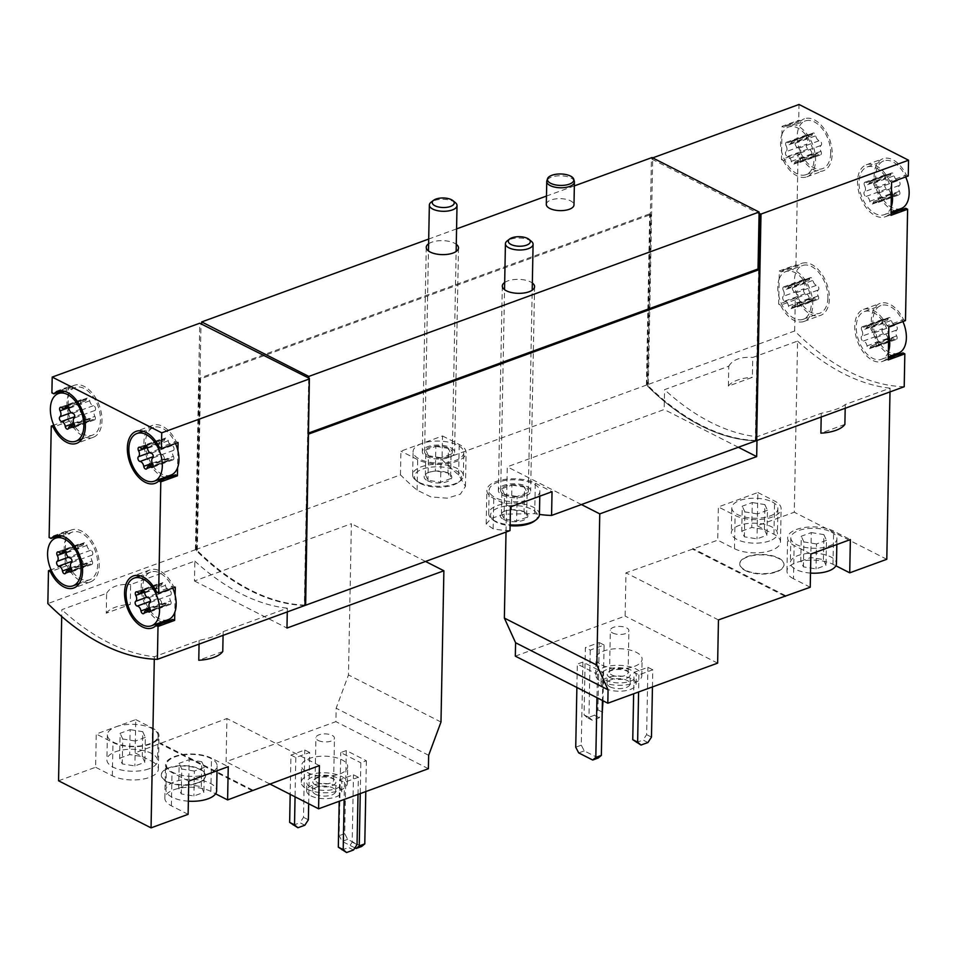 <?xml version="1.0" encoding="UTF-8"?>
<svg xmlns="http://www.w3.org/2000/svg" width="957" height="957" viewBox="0 0 957 957"><rect width="100%" height="100%" fill="white"/><g stroke="black" fill="none" stroke-linecap="round" stroke-linejoin="round"><path stroke-width="0.72" stroke-dasharray="4.79 3.59" d="M58.556 780.792L95.616 767.263L96.25 734.019L135.75 719.604L135.104 752.848L226.917 718.516L226.091 761.724L335.895 721.638L336.146 708.228L348.48 674.96L351.386 523.706L194.474 580.983L194.857 561.113L130.642 584.548L130.26 604.429L106.263 613.186L106.646 593.304L61.834 609.669L61.703 616.511M287.279 611.918L287.351 608.185L223.148 631.62C219.237 634.922 211.234 637.841 199.14 640.377L154.34 656.741A248.999 149.507 69.9 0 1 61.834 609.669M223.077 635.364L223.148 631.62M222.766 651.502L198.769 660.258M199.068 644.121L199.14 640.377M154.292 659.206L154.34 656.741M307.317 772.49A23.052 9.989 1.1 0 0 332.677 775.66A23.052 9.989 1.1 0 0 347.69 766.617A23.052 9.989 1.1 0 0 324.83 756.186A23.052 9.989 1.1 0 0 301.587 765.732A23.052 9.989 1.1 0 0 307.317 772.49M308.68 803.76L309.661 752.489L295.809 757.549L290.94 755.073L290.186 794.346M309.661 752.489L304.793 750.013L290.94 755.073M428.389 768.722L335.895 721.638M269.479 783.807L226.091 761.724M358.014 794.406L358.349 777.263L344.484 782.324L339.615 779.847L339.209 801.272M358.349 777.263L353.48 774.787L339.615 779.847M361.662 846.478L347.666 839.361L344.699 833.655L346.302 750.551L366.375 760.767L360.837 762.801L360.251 793.592M346.302 750.551L340.752 752.573L360.837 762.801M166.805 781.702A22.131 9.594 1.1 0 0 191.149 784.74A22.131 9.594 1.1 0 0 205.564 776.055A22.131 9.594 1.1 0 0 183.612 766.043A22.131 9.594 1.1 0 0 161.302 775.206A22.131 9.594 1.1 0 0 166.805 781.702M135.104 752.848L151.84 761.365L152.474 728.121A26.282 11.388 -178.9 0 1 159.018 735.837A26.282 11.388 -178.9 0 1 141.899 746.149A26.282 11.388 -178.9 0 1 112.986 742.536L96.25 734.019M252.54 790.817L160.046 743.745M188.11 814.335L171.375 805.818A26.282 11.388 1.1 0 1 164.843 798.114A26.282 11.388 1.1 0 1 181.962 787.802A26.282 11.388 1.1 0 1 210.863 791.403L215.588 793.808M151.84 761.365A26.282 11.388 1.1 0 1 158.372 769.081A26.282 11.388 1.1 0 1 141.265 779.393A26.282 11.388 1.1 0 1 112.352 775.78L95.616 767.263M106.263 613.186A29.978 12.979 -178.9 0 1 130.26 604.429M304.948 605.47A248.999 149.507 69.9 0 1 195.407 549.725L47.85 603.592M194.857 561.113A248.999 149.507 -110.1 0 0 287.351 608.185M106.646 593.304C110.617 586.677 118.62 583.758 130.642 584.548M601.75 665.019A23.052 9.989 1.1 0 0 627.11 668.177A23.052 9.989 1.1 0 0 642.123 659.134A23.052 9.989 1.1 0 0 619.263 648.702A23.052 9.989 1.1 0 0 596.02 658.249A23.052 9.989 1.1 0 0 601.75 665.019M603.018 700.775L604.094 645.018L590.242 650.078L585.373 647.59L584.081 714.915L587.466 717.798L594.393 715.274L597.934 709.855L599.226 642.542L585.373 647.59M604.094 645.018L599.226 642.542M515.321 656.143L625.124 616.069L625.962 572.848L717.738 540.167L718.372 506.935L757.86 492.52L757.226 525.752L794.286 512.222L797.576 341.099L752.764 357.451L752.381 377.333L728.385 386.09L728.767 366.22L664.565 389.655L664.182 409.524L507.258 466.813L506.014 532.08M717.63 663.141L625.124 616.069M652.447 686.923L652.782 669.792L638.917 674.852L634.048 672.376L633.642 693.789M652.782 669.792L647.913 667.316L634.048 672.376M598.233 758.004L584.237 750.874L581.282 745.168L582.873 662.065L602.958 672.293L597.419 674.314L596.965 697.689M582.873 662.065L577.334 664.086L597.419 674.314M889.998 391.915L890.07 388.171L845.258 404.524C841.359 407.826 833.356 410.756 821.262 413.292L757.059 436.727A248.999 149.507 69.9 0 1 664.565 389.655M845.187 408.268L845.258 404.524M844.887 424.406L820.879 433.162M821.19 417.025L821.262 413.292M756.987 440.459L757.059 436.727M745.276 570.539A22.131 9.594 1.1 0 0 769.619 573.578A22.131 9.594 1.1 0 0 784.034 564.893A22.131 9.594 1.1 0 0 762.095 554.881A22.131 9.594 1.1 0 0 739.773 564.044A22.131 9.594 1.1 0 0 745.276 570.539M810.232 587.239L793.497 578.734L794.143 545.49A26.282 11.388 -178.9 0 1 787.599 537.774A26.282 11.388 -178.9 0 1 804.717 527.463A26.282 11.388 -178.9 0 1 833.631 531.075L850.366 539.592M784.345 595.864L692.796 549.27M757.226 525.752L773.962 534.269A26.282 11.388 1.1 0 1 780.493 541.985A26.282 11.388 1.1 0 1 763.375 552.297A26.282 11.388 1.1 0 1 734.474 548.684L717.738 540.167M886.792 559.295L794.286 512.222M793.497 578.734A26.282 11.388 1.1 0 1 786.965 571.018A26.282 11.388 1.1 0 1 804.083 560.706A26.282 11.388 1.1 0 1 832.985 564.319L835.88 565.778M728.385 386.09A29.978 12.979 -178.9 0 1 752.381 377.333M755.958 440.567A248.999 149.507 69.9 0 1 647.111 384.846L651.454 158.336L652.674 158.958L651.98 159.209L652.016 157.546M904.209 386.724A248.999 149.507 69.9 0 1 794.669 330.978L647.111 384.846M797.576 341.099A248.999 149.507 -110.1 0 0 890.07 388.171M728.767 366.22C732.739 359.581 740.742 356.662 752.764 357.451M901.111 208.554A25.36 15.228 69.9 0 1 878.107 189.953A25.36 15.228 69.9 0 1 883.718 160.908A25.36 15.228 69.9 0 1 905.681 176.937M885.404 178.169A2.584 1.555 69.9 0 1 885.715 174.641A2.584 1.555 69.9 0 1 887.139 175.083A4.522 2.715 69.9 0 0 889.615 175.873A4.522 2.715 69.9 0 0 890.943 174.042A2.584 1.555 69.9 0 1 891.709 172.99A2.584 1.555 69.9 0 1 894.257 175.729A4.522 2.715 69.9 0 0 897.965 180.598A2.584 1.555 69.9 0 1 899.903 182.667A2.584 1.555 69.9 0 1 899.544 185.359A4.522 2.715 69.9 0 0 899.424 191.292A2.584 1.555 69.9 0 1 899.113 194.809A2.584 1.555 69.9 0 1 897.702 194.367A4.522 2.715 69.9 0 0 895.214 193.589A4.522 2.715 69.9 0 0 893.886 195.419A2.584 1.555 69.9 0 1 893.12 196.46A2.584 1.555 69.9 0 1 890.572 193.733A4.522 2.715 69.9 0 0 886.864 188.852A2.584 1.555 69.9 0 1 884.926 186.794A2.584 1.555 69.9 0 1 885.285 184.091A4.522 2.715 69.9 0 0 885.404 178.169L864.614 185.754A4.522 2.715 69.9 0 1 864.506 191.675L885.285 184.091M830.652 153.287A25.36 15.228 69.9 0 1 822.613 168.599A25.36 15.228 69.9 0 1 799.609 149.998A25.36 15.228 69.9 0 1 805.22 120.953A25.36 15.228 69.9 0 1 822.314 128.788A25.36 15.228 69.9 0 1 830.652 153.287M806.895 138.215A2.584 1.555 69.9 0 1 807.218 134.698A2.584 1.555 69.9 0 1 808.629 135.14A4.522 2.715 69.9 0 0 811.117 135.918A4.522 2.715 69.9 0 0 812.445 134.088A2.584 1.555 69.9 0 1 813.211 133.047A2.584 1.555 69.9 0 1 815.759 135.774A4.522 2.715 69.9 0 0 819.455 140.643A2.584 1.555 69.9 0 1 821.405 142.713A2.584 1.555 69.9 0 1 821.046 145.416A4.522 2.715 69.9 0 0 820.927 151.338A2.584 1.555 69.9 0 1 820.616 154.855A2.584 1.555 69.9 0 1 819.192 154.412A4.522 2.715 69.9 0 0 816.716 153.634A4.522 2.715 69.9 0 0 815.388 155.465A2.584 1.555 69.9 0 1 814.622 156.505A2.584 1.555 69.9 0 1 812.062 153.778A4.522 2.715 69.9 0 0 808.366 148.909A2.584 1.555 69.9 0 1 806.428 146.84A2.584 1.555 69.9 0 1 806.787 144.136A4.522 2.715 69.9 0 0 806.895 138.215L786.116 145.799A4.522 2.715 69.9 0 1 786.008 151.72L806.787 144.136M898.336 353.157A25.36 15.228 69.9 0 1 875.332 334.555A25.36 15.228 69.9 0 1 880.942 305.51A25.36 15.228 69.9 0 1 902.906 321.54M882.629 322.772A2.584 1.555 69.9 0 1 882.94 319.243A2.584 1.555 69.9 0 1 884.352 319.698A4.522 2.715 69.9 0 0 886.84 320.475A4.522 2.715 69.9 0 0 888.168 318.645A2.584 1.555 69.9 0 1 888.933 317.592A2.584 1.555 69.9 0 1 891.481 320.332A4.522 2.715 69.9 0 0 895.19 325.201A2.584 1.555 69.9 0 1 897.128 327.27A2.584 1.555 69.9 0 1 896.769 329.974A4.522 2.715 69.9 0 0 896.649 335.895A2.584 1.555 69.9 0 1 896.338 339.412A2.584 1.555 69.9 0 1 894.927 338.969A4.522 2.715 69.9 0 0 892.438 338.192A4.522 2.715 69.9 0 0 891.111 340.022A2.584 1.555 69.9 0 1 890.345 341.063A2.584 1.555 69.9 0 1 887.797 338.335A4.522 2.715 69.9 0 0 884.089 333.455A2.584 1.555 69.9 0 1 882.151 331.397A2.584 1.555 69.9 0 1 882.51 328.694A4.522 2.715 69.9 0 0 882.629 322.772L861.838 330.356A4.522 2.715 69.9 0 1 861.731 336.278L882.51 328.694M827.877 297.902A25.36 15.228 69.9 0 1 819.838 313.202A25.36 15.228 69.9 0 1 796.834 294.6A25.36 15.228 69.9 0 1 802.444 265.556A25.36 15.228 69.9 0 1 819.539 273.391A25.36 15.228 69.9 0 1 827.877 297.902M804.119 282.817A2.584 1.555 69.9 0 1 804.442 279.3A2.584 1.555 69.9 0 1 805.854 279.743A4.522 2.715 69.9 0 0 808.33 280.521A4.522 2.715 69.9 0 0 809.67 278.69A2.584 1.555 69.9 0 1 810.435 277.65A2.584 1.555 69.9 0 1 812.983 280.377A4.522 2.715 69.9 0 0 816.68 285.258A2.584 1.555 69.9 0 1 818.63 287.315A2.584 1.555 69.9 0 1 818.271 290.019A4.522 2.715 69.9 0 0 818.151 295.94A2.584 1.555 69.9 0 1 817.84 299.469A2.584 1.555 69.9 0 1 816.417 299.015A4.522 2.715 69.9 0 0 813.94 298.237A4.522 2.715 69.9 0 0 812.613 300.067A2.584 1.555 69.9 0 1 811.847 301.12A2.584 1.555 69.9 0 1 809.287 298.381A4.522 2.715 69.9 0 0 805.591 293.512A2.584 1.555 69.9 0 1 803.653 291.442A2.584 1.555 69.9 0 1 804.012 288.739A4.522 2.715 69.9 0 0 804.119 282.817L783.34 290.402A4.522 2.715 69.9 0 1 783.221 296.335L804.012 288.739M794.669 330.978L795.303 298.106L778.675 304.17L779.309 270.927L795.937 264.862L798.078 153.503L799.992 154.472A27.669 16.616 69.9 0 0 823.403 170.765A27.669 16.616 69.9 0 0 829.516 139.076A27.669 16.616 69.9 0 0 804.43 118.788A27.669 16.616 69.9 0 0 800.626 121.228L798.712 120.259L799.023 104.469M652.686 157.881L651.454 158.336M798.078 153.503L781.45 159.568L781.929 134.399L782.084 126.324L798.712 120.259M779.309 270.927L781.223 271.908L797.851 265.831A27.669 16.616 69.9 0 1 801.655 263.39A27.669 16.616 69.9 0 1 826.74 283.679A27.669 16.616 69.9 0 1 820.628 315.367A27.669 16.616 69.9 0 1 797.217 299.074L795.303 298.106M797.851 265.831L795.937 264.862M908.253 176.004L906.339 175.035A27.669 16.616 69.9 0 0 882.928 158.742A27.669 16.616 69.9 0 0 875.2 185A27.669 16.616 69.9 0 0 894.879 210.827M905.705 208.279A27.669 16.616 69.9 0 1 901.901 210.719A27.669 16.616 69.9 0 1 897.427 211.294M905.478 320.607L903.564 319.638A27.669 16.616 69.9 0 0 880.153 303.345A27.669 16.616 69.9 0 0 872.425 329.603A27.669 16.616 69.9 0 0 892.103 355.43M902.929 352.882A27.669 16.616 69.9 0 1 899.125 355.322A27.669 16.616 69.9 0 1 894.639 355.896M65.112 564.654L67.014 565.623A27.669 16.616 69.9 0 0 90.436 581.916A27.669 16.616 69.9 0 0 96.549 550.227A27.669 16.616 69.9 0 0 71.452 529.939A27.669 16.616 69.9 0 0 67.66 532.379L65.746 531.41L65.59 539.473A25.36 15.228 69.9 0 0 65.267 556.579L65.59 539.473A25.36 15.228 69.9 0 1 72.254 532.104A25.36 15.228 69.9 0 1 95.245 550.706A25.36 15.228 69.9 0 1 89.647 579.751A25.36 15.228 69.9 0 1 65.267 556.579L65.112 564.654L51.044 569.786M65.746 531.41L49.118 537.475M67.887 420.039L69.789 421.02A27.669 16.616 69.9 0 0 93.212 437.313A27.669 16.616 69.9 0 0 99.325 405.624A27.669 16.616 69.9 0 0 74.239 385.336A27.669 16.616 69.9 0 0 70.435 387.776L68.521 386.807L68.366 394.87A25.36 15.228 69.9 0 0 68.043 411.977L68.366 394.87A25.36 15.228 69.9 0 1 75.029 387.501A25.36 15.228 69.9 0 1 98.021 406.103A25.36 15.228 69.9 0 1 92.422 435.148A25.36 15.228 69.9 0 1 68.043 411.977L67.887 420.039L53.819 425.171M68.521 386.807L51.893 392.872M195.407 549.725L199.762 323.215M177.906 450.615L177.571 467.722M175.131 595.218L174.796 612.324M308.776 378.087L307.711 433.354L308.321 433.665M304.948 605.195A248.999 149.507 69.9 0 1 196.101 549.474L199.391 378.23L200.611 378.852L650.916 214.476L649.707 213.854L199.391 378.23M755.946 440.842A248.999 149.507 69.9 0 1 646.418 385.097L442.038 459.695A248.999 149.507 -110.1 0 0 458.654 474.959L465.461 486.359L460.377 494.159L447.29 498.19L430.901 496.898L417.085 490.128A248.999 149.507 69.9 0 1 400.481 474.875L196.101 549.474M510.009 530.621A248.999 149.507 69.9 0 1 493.154 528.838L486.204 524.017L491.252 518.395L504.351 514.124L534.712 513.67A248.999 149.507 -110.1 0 0 539.425 514.423M646.418 385.097L649.707 213.854M400.481 474.875L400.935 451.142L442.505 435.961L442.038 459.695M308.692 378.649L304.338 605.374A248.999 149.507 69.9 0 1 196.616 550.849L197.309 550.586L200.611 378.852M196.616 550.849L200.982 323.837M574.344 185.897L546.483 196.065M456.573 228.89L428.7 239.059M756.03 440.483A248.999 149.507 69.9 0 1 648.32 385.958L652.674 158.958M648.32 385.958L647.626 386.209L650.916 214.476M546.315 204.367A13.829 5.993 -178.9 0 1 555.323 198.948A13.829 5.993 -178.9 0 1 570.539 200.85A13.829 5.993 -178.9 0 1 573.985 204.906M428.616 243.76A16.137 6.986 -178.9 0 1 454.503 243.21A16.137 6.986 -178.9 0 1 456.274 244.298M504.686 282.471A16.137 6.986 -178.9 0 1 530.561 281.92A16.137 6.986 -178.9 0 1 532.343 283.009M308.333 433.126L307.711 433.354M651.98 159.209L759.08 213.71M510.464 506.887L493.728 498.37A27.669 11.986 -178.9 0 1 486.85 490.247A27.669 11.986 -178.9 0 1 504.865 479.397A27.669 11.986 -178.9 0 1 535.298 483.189L552.033 491.707M531.255 499.303A25.36 10.982 1.1 0 0 539.88 491.264A25.36 10.982 1.1 0 0 514.722 479.792A25.36 10.982 1.1 0 0 489.159 490.295A25.36 10.982 1.1 0 0 495.463 497.736A25.36 10.982 1.1 0 0 531.255 499.303M442.505 435.961L459.228 444.479A27.669 11.986 -178.9 0 1 466.107 452.601A27.669 11.986 -178.9 0 1 448.091 463.451A27.669 11.986 -178.9 0 1 417.671 459.659L400.935 451.142M421.714 443.558A25.36 10.982 1.1 0 0 413.089 451.584A25.36 10.982 1.1 0 0 419.393 459.025A25.36 10.982 1.1 0 0 447.29 462.506A25.36 10.982 1.1 0 0 463.81 452.553A25.36 10.982 1.1 0 0 449 442.242A25.36 10.982 1.1 0 0 421.714 443.558M526.637 486.359A16.137 6.986 -178.9 0 1 530.657 491.085A16.137 6.986 -178.9 0 1 525.166 496.205A16.137 6.986 -178.9 0 1 507.796 497.03A16.137 6.986 -178.9 0 1 498.382 490.474A16.137 6.986 -178.9 0 1 508.885 484.134A16.137 6.986 -178.9 0 1 526.637 486.359M450.58 447.649A16.137 6.986 -178.9 0 1 454.587 452.374A16.137 6.986 -178.9 0 1 449.096 457.494A16.137 6.986 -178.9 0 1 431.739 458.319A16.137 6.986 -178.9 0 1 422.312 451.764A16.137 6.986 -178.9 0 1 432.827 445.424A16.137 6.986 -178.9 0 1 450.58 447.649M758.626 269.288L755.336 440.746A248.999 149.507 69.9 0 1 647.626 386.209M755.958 440.519L755.336 440.746M305.032 605.123A248.999 149.507 69.9 0 1 197.309 550.586M304.338 605.374L304.96 605.147M781.45 159.568L783.364 160.537L799.992 154.472M783.364 160.537A27.669 16.616 69.9 0 0 806.775 176.842A27.669 16.616 69.9 0 0 812.888 145.153A27.669 16.616 69.9 0 0 787.802 124.853A27.669 16.616 69.9 0 0 783.998 127.305L800.626 121.228M783.998 127.305L782.084 126.324M781.929 134.399A25.36 15.228 69.9 0 1 788.592 127.018A25.36 15.228 69.9 0 1 805.686 134.853A25.36 15.228 69.9 0 1 814.024 159.364A25.36 15.228 69.9 0 1 805.985 174.664A25.36 15.228 69.9 0 1 781.606 151.505A25.36 15.228 69.9 0 1 781.929 134.399M891.625 182.069L889.711 181.1L906.339 175.035M889.711 181.1A27.669 16.616 69.9 0 0 866.3 164.807A27.669 16.616 69.9 0 0 860.187 196.496A27.669 16.616 69.9 0 0 885.273 216.784A27.669 16.616 69.9 0 0 889.077 214.344L891.015 213.638M889.077 214.344L890.991 215.313M891.146 207.25A25.36 15.228 69.9 0 1 884.483 214.619A25.36 15.228 69.9 0 1 861.479 196.018A25.36 15.228 69.9 0 1 867.09 166.973A25.36 15.228 69.9 0 1 891.469 190.132M888.85 326.672L886.936 325.703L903.564 319.638M886.936 325.703A27.669 16.616 69.9 0 0 863.525 309.41A27.669 16.616 69.9 0 0 857.412 341.099A27.669 16.616 69.9 0 0 882.498 361.387A27.669 16.616 69.9 0 0 886.302 358.947L888.24 358.241M886.302 358.947L888.216 359.916M888.371 351.853A25.36 15.228 69.9 0 1 881.708 359.222A25.36 15.228 69.9 0 1 858.704 340.62A25.36 15.228 69.9 0 1 864.315 311.575A25.36 15.228 69.9 0 1 888.694 334.747M779.154 279.001A25.36 15.228 69.9 0 1 785.817 271.621A25.36 15.228 69.9 0 1 802.911 279.456A25.36 15.228 69.9 0 1 811.249 303.967A25.36 15.228 69.9 0 1 803.21 319.279A25.36 15.228 69.9 0 1 778.831 296.108A25.36 15.228 69.9 0 1 779.154 279.001M781.223 271.908A27.669 16.616 69.9 0 1 785.027 269.455A27.669 16.616 69.9 0 1 810.112 289.756A27.669 16.616 69.9 0 1 804 321.444A27.669 16.616 69.9 0 1 780.589 305.151L797.217 299.074M778.675 304.17L780.589 305.151M69.789 421.02L54.489 426.607M70.435 387.776L62.085 390.815M178.062 442.541L176.148 441.572L159.52 447.649M175.514 474.816A27.669 16.616 69.9 0 1 171.71 477.256A27.669 16.616 69.9 0 1 167.224 477.842M164.688 477.376A27.669 16.616 69.9 0 1 145.009 451.537A27.669 16.616 69.9 0 1 152.737 425.279A27.669 16.616 69.9 0 1 176.148 441.572M170.92 475.091A25.36 15.228 69.9 0 1 147.916 456.489A25.36 15.228 69.9 0 1 153.527 427.444A25.36 15.228 69.9 0 1 175.49 443.486M175.287 587.155L173.373 586.174L156.745 592.251M172.739 619.418A27.669 16.616 69.9 0 1 168.934 621.859A27.669 16.616 69.9 0 1 164.448 622.445M161.9 621.978A27.669 16.616 69.9 0 1 142.234 596.151A27.669 16.616 69.9 0 1 149.962 569.882A27.669 16.616 69.9 0 1 173.373 586.174M168.145 619.693A25.36 15.228 69.9 0 1 145.141 601.092A25.36 15.228 69.9 0 1 150.751 572.047A25.36 15.228 69.9 0 1 172.715 588.088M67.66 532.379L59.31 535.43M67.014 565.623L51.714 571.209M783.34 290.402A2.584 1.555 69.9 0 1 783.651 286.885A2.584 1.555 69.9 0 1 785.075 287.327A4.522 2.715 69.9 0 0 787.551 288.105A4.522 2.715 69.9 0 0 788.891 286.275A2.584 1.555 69.9 0 1 789.645 285.234A2.584 1.555 69.9 0 1 792.205 287.961A4.522 2.715 69.9 0 0 795.901 292.842A2.584 1.555 69.9 0 1 797.839 294.9A2.584 1.555 69.9 0 1 797.48 297.603A4.522 2.715 69.9 0 0 797.372 303.525A2.584 1.555 69.9 0 1 797.049 307.053A2.584 1.555 69.9 0 1 795.638 306.611A4.522 2.715 69.9 0 0 793.162 305.821A4.522 2.715 69.9 0 0 791.822 307.652A2.584 1.555 69.9 0 1 791.056 308.704A2.584 1.555 69.9 0 1 788.508 305.965A4.522 2.715 69.9 0 0 784.812 301.096A2.584 1.555 69.9 0 1 782.862 299.027A2.584 1.555 69.9 0 1 783.221 296.335M861.838 330.356A2.584 1.555 69.9 0 1 862.161 326.839A2.584 1.555 69.9 0 1 863.573 327.282A4.522 2.715 69.9 0 0 866.049 328.06A4.522 2.715 69.9 0 0 867.389 326.229A2.584 1.555 69.9 0 1 868.155 325.189A2.584 1.555 69.9 0 1 870.703 327.916A4.522 2.715 69.9 0 0 874.399 332.785A2.584 1.555 69.9 0 1 876.349 334.854A2.584 1.555 69.9 0 1 875.99 337.558A4.522 2.715 69.9 0 0 875.87 343.479A2.584 1.555 69.9 0 1 875.559 346.996A2.584 1.555 69.9 0 1 874.136 346.554A4.522 2.715 69.9 0 0 871.66 345.776A4.522 2.715 69.9 0 0 870.32 347.606A2.584 1.555 69.9 0 1 869.566 348.647A2.584 1.555 69.9 0 1 867.006 345.92A4.522 2.715 69.9 0 0 863.31 341.051A2.584 1.555 69.9 0 1 861.36 338.981A2.584 1.555 69.9 0 1 861.731 336.278M786.116 145.799A2.584 1.555 69.9 0 1 786.427 142.282A2.584 1.555 69.9 0 1 787.85 142.725A4.522 2.715 69.9 0 0 790.326 143.502A4.522 2.715 69.9 0 0 791.666 141.672A2.584 1.555 69.9 0 1 792.42 140.631A2.584 1.555 69.9 0 1 794.98 143.359A4.522 2.715 69.9 0 0 798.676 148.239A2.584 1.555 69.9 0 1 800.626 150.297A2.584 1.555 69.9 0 1 800.255 153A4.522 2.715 69.9 0 0 800.148 158.922A2.584 1.555 69.9 0 1 799.825 162.451A2.584 1.555 69.9 0 1 798.413 161.996A4.522 2.715 69.9 0 0 795.937 161.219A4.522 2.715 69.9 0 0 794.597 163.049A2.584 1.555 69.9 0 1 793.843 164.102A2.584 1.555 69.9 0 1 791.283 161.362A4.522 2.715 69.9 0 0 787.587 156.493A2.584 1.555 69.9 0 1 785.637 154.424A2.584 1.555 69.9 0 1 786.008 151.72M864.614 185.754A2.584 1.555 69.9 0 1 864.937 182.225A2.584 1.555 69.9 0 1 866.348 182.679A4.522 2.715 69.9 0 0 868.824 183.457A4.522 2.715 69.9 0 0 870.164 181.627A2.584 1.555 69.9 0 1 870.93 180.586A2.584 1.555 69.9 0 1 873.478 183.313A4.522 2.715 69.9 0 0 877.174 188.182A2.584 1.555 69.9 0 1 879.124 190.252A2.584 1.555 69.9 0 1 878.765 192.955A4.522 2.715 69.9 0 0 878.646 198.877A2.584 1.555 69.9 0 1 878.335 202.394A2.584 1.555 69.9 0 1 876.911 201.951A4.522 2.715 69.9 0 0 874.435 201.173A4.522 2.715 69.9 0 0 873.095 203.004A2.584 1.555 69.9 0 1 872.341 204.044A2.584 1.555 69.9 0 1 869.781 201.317A4.522 2.715 69.9 0 0 866.085 196.436A2.584 1.555 69.9 0 1 864.147 194.379A2.584 1.555 69.9 0 1 864.506 191.675M170.621 600.912A2.584 1.555 -110.1 0 1 170.298 604.441A2.584 1.555 -110.1 0 1 168.887 603.999A4.522 2.715 -110.1 0 0 166.41 603.221A4.522 2.715 -110.1 0 0 165.071 605.051A2.584 1.555 -110.1 0 1 164.305 606.092A2.584 1.555 -110.1 0 1 161.757 603.353A4.522 2.715 -110.1 0 0 158.061 598.484A2.584 1.555 -110.1 0 1 156.111 596.414A2.584 1.555 -110.1 0 1 156.47 593.723A4.522 2.715 -110.1 0 0 156.589 587.801A2.584 1.555 -110.1 0 1 156.9 584.272A2.584 1.555 -110.1 0 1 158.324 584.715A4.522 2.715 -110.1 0 0 160.8 585.493A4.522 2.715 -110.1 0 0 162.128 583.674A2.584 1.555 -110.1 0 1 162.893 582.622A2.584 1.555 -110.1 0 1 165.453 585.361A4.522 2.715 -110.1 0 0 169.15 590.23A2.584 1.555 -110.1 0 1 171.088 592.299A2.584 1.555 -110.1 0 1 170.729 594.991A4.522 2.715 -110.1 0 0 170.621 600.912L149.83 608.508M92.111 560.969A2.584 1.555 -110.1 0 1 91.8 564.486A2.584 1.555 -110.1 0 1 90.389 564.044A4.522 2.715 -110.1 0 0 87.9 563.266A4.522 2.715 -110.1 0 0 86.573 565.097A2.584 1.555 -110.1 0 1 85.807 566.137A2.584 1.555 -110.1 0 1 83.259 563.41A4.522 2.715 -110.1 0 0 79.551 558.529A2.584 1.555 -110.1 0 1 77.613 556.472A2.584 1.555 -110.1 0 1 77.972 553.768A4.522 2.715 -110.1 0 0 78.091 547.847A2.584 1.555 -110.1 0 1 78.402 544.318A2.584 1.555 -110.1 0 1 79.814 544.772A4.522 2.715 -110.1 0 0 82.302 545.55A4.522 2.715 -110.1 0 0 83.63 543.72A2.584 1.555 -110.1 0 1 84.395 542.679A2.584 1.555 -110.1 0 1 86.943 545.406A4.522 2.715 -110.1 0 0 90.652 550.275A2.584 1.555 -110.1 0 1 92.59 552.345A2.584 1.555 -110.1 0 1 92.231 555.048A4.522 2.715 -110.1 0 0 92.111 560.969L71.332 568.554M173.396 456.31A2.584 1.555 -110.1 0 1 173.073 459.839A2.584 1.555 -110.1 0 1 171.662 459.396A4.522 2.715 -110.1 0 0 169.186 458.618A4.522 2.715 -110.1 0 0 167.846 460.437A2.584 1.555 -110.1 0 1 167.08 461.489A2.584 1.555 -110.1 0 1 164.532 458.75A4.522 2.715 -110.1 0 0 160.836 453.881A2.584 1.555 -110.1 0 1 158.886 451.812A2.584 1.555 -110.1 0 1 159.245 449.12A4.522 2.715 -110.1 0 0 159.364 443.199A2.584 1.555 -110.1 0 1 159.675 439.67A2.584 1.555 -110.1 0 1 161.099 440.112A4.522 2.715 -110.1 0 0 163.575 440.89A4.522 2.715 -110.1 0 0 164.915 439.06A2.584 1.555 -110.1 0 1 165.669 438.019A2.584 1.555 -110.1 0 1 168.229 440.746A4.522 2.715 -110.1 0 0 171.925 445.627A2.584 1.555 -110.1 0 1 173.863 447.697A2.584 1.555 -110.1 0 1 173.504 450.388A4.522 2.715 -110.1 0 0 173.396 456.31L152.606 463.906M94.899 416.367A2.584 1.555 -110.1 0 1 94.576 419.884A2.584 1.555 -110.1 0 1 93.164 419.441A4.522 2.715 -110.1 0 0 90.676 418.664A4.522 2.715 -110.1 0 0 89.348 420.494A2.584 1.555 -110.1 0 1 88.582 421.535A2.584 1.555 -110.1 0 1 86.034 418.807A4.522 2.715 -110.1 0 0 82.326 413.926A2.584 1.555 -110.1 0 1 80.388 411.869A2.584 1.555 -110.1 0 1 80.747 409.165A4.522 2.715 -110.1 0 0 80.867 403.244A2.584 1.555 -110.1 0 1 81.178 399.715A2.584 1.555 -110.1 0 1 82.601 400.17A4.522 2.715 -110.1 0 0 85.077 400.947A4.522 2.715 -110.1 0 0 86.405 399.117A2.584 1.555 -110.1 0 1 87.171 398.064A2.584 1.555 -110.1 0 1 89.731 400.804A4.522 2.715 -110.1 0 0 93.427 405.672A2.584 1.555 -110.1 0 1 95.365 407.742A2.584 1.555 -110.1 0 1 95.006 410.445A4.522 2.715 -110.1 0 0 94.899 416.367L74.108 423.951M738.337 447.266L664.182 409.524M581.425 504.554L507.258 466.813M718.456 619.921L625.962 572.848M785.314 595.517L692.808 548.445M757.86 492.52L774.596 501.025A26.282 11.388 -178.9 0 1 781.127 508.741A26.282 11.388 -178.9 0 1 764.021 519.053A26.282 11.388 -178.9 0 1 735.108 515.44L718.372 506.935M772.179 501.911A23.052 9.989 -178.9 0 1 777.909 508.681A23.052 9.989 -178.9 0 1 754.666 518.227A23.052 9.989 -178.9 0 1 731.806 507.796A23.052 9.989 -178.9 0 1 746.819 498.753A23.052 9.989 -178.9 0 1 772.179 501.911M831.202 531.96A23.052 9.989 -178.9 0 1 836.932 538.719A23.052 9.989 -178.9 0 1 813.689 548.265A23.052 9.989 -178.9 0 1 790.829 537.834A23.052 9.989 -178.9 0 1 805.842 528.79A23.052 9.989 -178.9 0 1 831.202 531.96M810.866 554.007L794.143 545.49M647.937 742.524L643.068 740.048L646.621 734.629L647.913 667.316M651.478 737.105L646.621 734.629M638.917 674.852L638.594 691.983M636.142 742.572L643.068 740.048M602.802 712.331L597.934 709.855M590.242 650.078L588.95 717.391L592.335 720.274L599.261 717.75L602.168 713.3M599.261 717.75L594.393 715.274M588.95 717.391L584.081 714.915M592.335 720.274L587.466 717.798M581.282 745.168L575.731 747.202M584.237 750.874L578.698 752.896M576.88 687.473L577.334 664.086M602.958 672.293L602.42 700.464M605.434 688.43A17.525 7.596 1.1 0 0 624.706 690.834A17.525 7.596 1.1 0 0 636.118 683.956A17.525 7.596 1.1 0 0 618.736 676.037A17.525 7.596 1.1 0 0 601.08 683.286A17.525 7.596 1.1 0 0 605.434 688.43M609.932 686.791A11.532 4.988 1.1 0 0 622.612 688.37A11.532 4.988 1.1 0 0 630.125 683.848A11.532 4.988 1.1 0 0 618.689 678.633A11.532 4.988 1.1 0 0 607.073 683.406A11.532 4.988 1.1 0 0 609.932 686.791M605.59 680.116A17.525 7.596 1.1 0 0 624.861 682.52A17.525 7.596 1.1 0 0 636.273 675.654A17.525 7.596 1.1 0 0 618.904 667.723A17.525 7.596 1.1 0 0 601.235 674.972A17.525 7.596 1.1 0 0 605.59 680.116M601.439 681.635A23.052 9.989 1.1 0 0 626.787 684.805A23.052 9.989 1.1 0 0 641.8 675.762A23.052 9.989 1.1 0 0 618.94 665.33A23.052 9.989 1.1 0 0 595.697 674.876A23.052 9.989 1.1 0 0 601.439 681.635M810.507 573.076A23.052 9.989 -178.9 0 1 790.35 562.764A23.052 9.989 -178.9 0 1 805.363 553.72A23.052 9.989 -178.9 0 1 830.724 556.89A23.052 9.989 -178.9 0 1 836.454 563.649M800.794 561.161L810.794 557.512L823.403 559.558L826.011 565.252L816.01 568.901L803.402 566.855L800.794 561.161L801.272 536.231L811.273 532.582L810.794 557.512M769.584 540.908A23.052 9.989 -178.9 0 1 744.785 542.105A23.052 9.989 -178.9 0 1 731.327 532.726A23.052 9.989 -178.9 0 1 746.34 523.682A23.052 9.989 -178.9 0 1 771.701 526.852A23.052 9.989 -178.9 0 1 777.431 533.611A23.052 9.989 -178.9 0 1 769.584 540.908M741.771 531.123L751.771 527.474L764.38 529.52L766.988 535.214L756.987 538.863L744.379 536.817L741.771 531.123L742.249 506.193L752.25 502.545L751.771 527.474M776.522 571.485A22.131 9.594 -178.9 0 1 745.288 570.121A22.131 9.594 -178.9 0 1 739.785 563.625A22.131 9.594 -178.9 0 1 762.095 554.462A22.131 9.594 -178.9 0 1 784.046 564.474A22.131 9.594 -178.9 0 1 776.522 571.485M610.111 677.64A11.532 4.988 1.1 0 0 622.792 679.231A11.532 4.988 1.1 0 0 630.292 674.709A11.532 4.988 1.1 0 0 628.928 672.281A11.532 4.988 1.1 0 0 618.868 669.493A11.532 4.988 1.1 0 0 608.712 671.886A11.532 4.988 1.1 0 0 607.24 674.266A11.532 4.988 1.1 0 0 610.111 677.64M611.834 675.008A9.283 4.019 1.1 0 0 622.05 676.276A9.283 4.019 1.1 0 0 628.091 672.639A9.283 4.019 1.1 0 0 626.979 670.678A9.283 4.019 1.1 0 0 618.88 668.441A9.283 4.019 1.1 0 0 610.71 670.367A9.283 4.019 1.1 0 0 609.525 672.281A9.283 4.019 1.1 0 0 611.834 675.008M612.647 632.984A9.283 4.019 1.1 0 0 622.851 634.252A9.283 4.019 1.1 0 0 628.893 630.615A9.283 4.019 1.1 0 0 619.693 626.416A9.283 4.019 1.1 0 0 610.339 630.256A9.283 4.019 1.1 0 0 612.647 632.984M194.474 580.983L286.968 628.055M425.542 561.448L351.386 523.706M440.986 722.033L348.48 674.96M428.652 755.3L336.146 708.228M252.564 789.992L160.058 742.919M319.411 765.588L226.917 718.516M188.756 781.091L172.021 772.574A26.282 11.388 -178.9 0 1 165.489 764.87A26.282 11.388 -178.9 0 1 182.596 754.559A26.282 11.388 -178.9 0 1 211.509 758.159L228.245 766.677M135.75 719.604L152.474 728.121M353.504 850.007L348.635 847.519L352.188 842.1L353.48 774.787M357.045 844.588L352.188 842.1M344.484 782.324L344.161 799.466M341.709 850.055L348.635 847.519M304.828 825.233L299.96 822.745L303.501 817.326L304.793 750.013M308.369 819.802L303.501 817.326M295.809 757.549L295.055 796.822M293.033 825.281L299.96 822.745M347.666 839.361L342.127 841.382L339.161 835.676L340.752 752.573M344.699 833.655L339.161 835.676M366.375 760.767L365.789 791.571M354.891 847.878L342.127 841.382M752.25 502.545L764.858 504.59L764.38 529.52M764.858 504.59L767.466 510.284L766.988 535.214M767.466 510.284L757.466 513.933L756.987 538.863M757.466 513.933L744.857 511.887L744.379 536.817M744.857 511.887L742.249 506.193M811.273 532.582L823.881 534.628L823.403 559.558M823.881 534.628L826.489 540.322L826.011 565.252M826.489 540.322L816.488 543.971L816.01 568.901M816.488 543.971L803.88 541.925L803.402 566.855M803.88 541.925L801.272 536.231M311.001 795.901A17.525 7.596 1.1 0 0 330.273 798.317A17.525 7.596 1.1 0 0 341.685 791.439A17.525 7.596 1.1 0 0 324.303 783.508A17.525 7.596 1.1 0 0 306.647 790.769A17.525 7.596 1.1 0 0 311.001 795.901M315.499 794.262A11.532 4.988 1.1 0 0 328.179 795.841A11.532 4.988 1.1 0 0 335.692 791.319A11.532 4.988 1.1 0 0 324.256 786.104A11.532 4.988 1.1 0 0 312.64 790.877A11.532 4.988 1.1 0 0 315.499 794.262M311.157 787.599A17.525 7.596 1.1 0 0 330.428 790.004A17.525 7.596 1.1 0 0 341.84 783.125A17.525 7.596 1.1 0 0 324.471 775.206A17.525 7.596 1.1 0 0 306.802 782.455A17.525 7.596 1.1 0 0 311.157 787.599M307.006 789.118A23.052 9.989 1.1 0 0 332.354 792.276A23.052 9.989 1.1 0 0 347.367 783.233A23.052 9.989 1.1 0 0 324.507 772.801A23.052 9.989 1.1 0 0 301.264 782.347A23.052 9.989 1.1 0 0 307.006 789.118M574.32 181.28A13.829 5.993 1.1 0 0 560.706 175.789A13.829 5.993 1.1 0 0 546.89 180.753M116 726.818A25.36 10.982 -178.9 0 1 143.287 725.502A25.36 10.982 -178.9 0 1 158.096 735.813A25.36 10.982 -178.9 0 1 132.521 746.316A25.36 10.982 -178.9 0 1 107.375 734.844A25.36 10.982 -178.9 0 1 116 726.818M208.494 773.89A25.36 10.982 -178.9 0 1 181.208 775.194A25.36 10.982 -178.9 0 1 166.41 764.882A25.36 10.982 -178.9 0 1 191.974 754.391A25.36 10.982 -178.9 0 1 217.119 765.863A25.36 10.982 -178.9 0 1 208.494 773.89M188.362 801.176A25.36 10.982 -178.9 0 1 165.932 789.812A25.36 10.982 -178.9 0 1 191.496 779.321A25.36 10.982 -178.9 0 1 216.641 790.793M178.672 788.257L188.673 784.608L201.281 786.654L203.889 792.348L193.888 795.997L181.28 793.951L178.672 788.257L179.15 763.327L189.151 759.679L188.673 784.608M148.993 768.782A25.36 10.982 -178.9 0 1 121.706 770.086A25.36 10.982 -178.9 0 1 106.897 759.774A25.36 10.982 -178.9 0 1 115.522 751.747A25.36 10.982 -178.9 0 1 142.808 750.432A25.36 10.982 -178.9 0 1 157.618 760.755A25.36 10.982 -178.9 0 1 148.993 768.782M119.649 758.219L129.65 754.571L142.258 756.616L144.866 762.31L134.865 765.959L122.257 763.913L119.649 758.219L120.127 733.289L130.128 729.641L129.65 754.571M130.128 729.641L142.737 731.686L142.258 756.616M142.737 731.686L145.344 737.38L144.866 762.31M145.344 737.38L135.344 741.029L134.865 765.959M135.344 741.029L122.735 738.983L122.257 763.913M122.735 738.983L120.127 733.289M189.151 759.679L201.76 761.724L201.281 786.654M201.76 761.724L204.367 767.418L203.889 792.348M204.367 767.418L194.367 771.067L193.888 795.997M194.367 771.067L181.758 769.021L181.28 793.951M181.758 769.021L179.15 763.327M198.051 782.647A22.131 9.594 -178.9 0 1 166.817 781.283A22.131 9.594 -178.9 0 1 161.314 774.787A22.131 9.594 -178.9 0 1 183.624 765.624A22.131 9.594 -178.9 0 1 205.576 775.637A22.131 9.594 -178.9 0 1 198.051 782.647M315.678 785.123A11.532 4.988 1.1 0 0 328.359 786.702A11.532 4.988 1.1 0 0 335.859 782.18A11.532 4.988 1.1 0 0 334.495 779.752A11.532 4.988 1.1 0 0 324.435 776.964A11.532 4.988 1.1 0 0 314.279 779.369A11.532 4.988 1.1 0 0 312.807 781.737A11.532 4.988 1.1 0 0 315.678 785.123M317.401 782.479A9.283 4.019 1.1 0 0 327.617 783.759A9.283 4.019 1.1 0 0 333.658 780.111A9.283 4.019 1.1 0 0 332.546 778.161A9.283 4.019 1.1 0 0 324.447 775.912A9.283 4.019 1.1 0 0 316.277 777.85A9.283 4.019 1.1 0 0 315.092 779.764A9.283 4.019 1.1 0 0 317.401 782.479M318.214 740.455A9.283 4.019 1.1 0 0 328.418 741.735A9.283 4.019 1.1 0 0 334.46 738.086A9.283 4.019 1.1 0 0 325.26 733.899A9.283 4.019 1.1 0 0 315.906 737.739A9.283 4.019 1.1 0 0 318.214 740.455M531.434 241.367A13.829 5.993 1.1 0 0 519.376 238.018A13.829 5.993 1.1 0 0 507.186 240.901M504.124 494.578A13.829 5.993 1.1 0 0 519.34 496.468A13.829 5.993 1.1 0 0 528.348 491.049A13.829 5.993 1.1 0 0 514.627 484.792A13.829 5.993 1.1 0 0 500.69 490.51A13.829 5.993 1.1 0 0 504.124 494.578M503.645 519.507A13.829 5.993 1.1 0 0 522.534 520.572A13.829 5.993 1.1 0 0 525.441 512.497A13.829 5.993 1.1 0 0 502.772 512.067A13.829 5.993 1.1 0 0 503.645 519.507M501.444 513.275L504.052 518.969L516.648 521.015L526.649 517.366L524.041 511.672L511.445 509.626L504.411 511.086L501.444 513.275L501.911 488.74L511.911 485.079L511.445 509.626M525.441 512.497L524.041 511.672L524.52 487.125L527.128 492.831L526.649 517.366M534.568 521.003A23.518 10.192 1.1 0 0 514.232 505.523A23.518 10.192 1.1 0 0 493.322 520.213A23.518 10.192 1.1 0 0 496.372 522.163A23.518 10.192 1.1 0 0 510.105 525.692M539.425 514.543A25.36 10.982 1.1 0 0 514.28 503.071A25.36 10.982 1.1 0 0 488.716 513.562A25.36 10.982 1.1 0 0 491.731 518.897A25.36 10.982 1.1 0 0 495.02 521.003A25.36 10.982 1.1 0 0 510.129 524.843M455.376 202.657A13.829 5.993 1.1 0 0 443.306 199.307A13.829 5.993 1.1 0 0 431.117 202.19M428.054 455.867A13.829 5.993 1.1 0 0 443.27 457.757A13.829 5.993 1.1 0 0 452.278 452.338A13.829 5.993 1.1 0 0 438.569 446.082A13.829 5.993 1.1 0 0 424.621 451.8A13.829 5.993 1.1 0 0 428.054 455.867M427.576 480.797A13.829 5.993 1.1 0 0 446.464 481.861A13.829 5.993 1.1 0 0 449.371 473.787A13.829 5.993 1.1 0 0 426.702 473.356A13.829 5.993 1.1 0 0 427.576 480.797M425.375 474.564L427.982 480.258L440.591 482.304L450.591 478.656L447.984 472.961L435.375 470.904L428.353 472.375L425.375 474.564L425.841 450.017L435.842 446.369L435.375 470.904M449.371 473.787L447.984 472.961L448.45 448.414L451.058 454.12L450.591 478.656M420.302 483.452A23.518 10.192 1.1 0 0 458.499 482.292A23.518 10.192 1.1 0 0 438.162 466.813A23.518 10.192 1.1 0 0 417.264 481.503A23.518 10.192 1.1 0 0 420.302 483.452M418.951 482.292A25.36 10.982 1.1 0 0 460.138 481.048A25.36 10.982 1.1 0 0 463.355 475.82A25.36 10.982 1.1 0 0 438.21 464.348A25.36 10.982 1.1 0 0 412.646 474.851A25.36 10.982 1.1 0 0 415.661 480.187A25.36 10.982 1.1 0 0 418.951 482.292M511.911 485.079L524.52 487.125M527.128 492.831L517.127 496.48L516.648 521.015M517.127 496.48L504.518 494.434L504.052 518.969M504.518 494.434L501.911 488.74M435.842 446.369L448.45 448.414M451.058 454.12L441.057 457.769L440.591 482.304M441.057 457.769L428.449 455.723L427.982 480.258M428.449 455.723L425.841 450.017M493.154 528.838L493.728 498.37M534.712 513.67L535.298 483.189M458.654 474.959L459.228 444.479M417.085 490.128L417.671 459.659M784.812 301.096L805.591 293.512M788.508 305.965L809.287 298.381M791.822 307.652L812.613 300.067M795.638 306.611L816.417 299.015M797.372 303.525L818.151 295.94M797.48 297.603L818.271 290.019M795.901 292.842L816.68 285.258M792.205 287.961L812.983 280.377M788.891 286.275L809.67 278.69M785.075 287.327L805.854 279.743M863.31 341.051L884.089 333.455M867.006 345.92L887.797 338.335M870.32 347.606L891.111 340.022M874.136 346.554L894.927 338.969M875.87 343.479L896.649 335.895M875.99 337.558L896.769 329.974M874.399 332.785L895.19 325.201M870.703 327.916L891.481 320.332M867.389 326.229L888.168 318.645M863.573 327.282L884.352 319.698M787.587 156.493L808.366 148.909M791.283 161.362L812.062 153.778M794.597 163.049L815.388 155.465M798.413 161.996L819.192 154.412M800.148 158.922L820.927 151.338M800.255 153L821.046 145.416M798.676 148.239L819.455 140.643M794.98 143.359L815.759 135.774M791.666 141.672L812.445 134.088M787.85 142.725L808.629 135.14M866.085 196.436L886.864 188.852M869.781 201.317L890.572 193.733M873.095 203.004L893.886 195.419M876.911 201.951L897.702 194.367M878.646 198.877L899.424 191.292M878.765 192.955L899.544 185.359M877.174 188.182L897.965 180.598M873.478 183.313L894.257 175.729M870.164 181.627L890.943 174.042M866.348 182.679L887.139 175.083M170.729 594.991L149.95 602.587M168.887 603.999L150.309 610.769M165.071 605.051L144.292 612.636M161.757 603.353L149.507 607.827M158.061 598.484L150.512 601.235M156.47 593.723L146.947 597.192M156.589 587.801L144.495 592.216M158.324 584.715L137.533 592.299M162.128 583.674L143.371 590.517M165.453 585.361L144.663 592.945M169.15 590.23L148.359 597.814M92.231 555.048L71.452 562.632M90.389 564.044L71.811 570.827M86.573 565.097L65.782 572.681M83.259 563.41L71.009 567.872M79.551 558.529L72.014 561.292M77.972 553.768L68.449 557.249M78.091 547.847L65.985 552.261M79.814 544.772L59.035 552.356M83.63 543.72L64.873 550.574M86.943 545.406L66.165 552.99M90.652 550.275L69.861 557.871M173.504 450.388L152.725 457.972M171.662 459.396L153.096 466.167M167.846 460.437L147.067 468.033M164.532 458.75L152.283 463.224M160.836 453.881L153.287 456.633M159.245 449.12L149.723 452.589M159.364 443.199L147.27 447.613M161.099 440.112L140.308 447.697M164.915 439.06L146.146 445.914M168.229 440.746L147.438 448.343M171.925 445.627L151.146 453.211M95.006 410.445L74.227 418.03M93.164 419.441L74.586 426.224M89.348 420.494L68.569 428.078M86.034 418.807L73.785 423.269M82.326 413.926L74.79 416.69M80.747 409.165L71.225 412.646M80.867 403.244L68.772 407.658M82.601 400.17L61.81 407.754M86.405 399.117L67.648 405.959M89.731 400.804L68.94 408.388M93.427 405.672L72.636 413.257M734.474 548.684L735.108 515.44M773.962 534.269L774.596 501.025M832.985 564.319L833.631 531.075M210.863 791.403L211.509 758.159M171.375 805.818L172.021 772.574M112.352 775.78L112.986 742.536M486.204 524.017L486.85 490.247M465.461 486.359L466.107 452.601M502.305 286.035L498.382 490.474M534.58 286.645L530.657 491.085M426.236 247.325L422.312 451.764M458.511 247.935L454.587 452.374M806.775 176.842L823.403 170.765M787.802 124.853L804.43 118.788M885.273 216.784L901.901 210.719M866.3 164.807L882.928 158.742M882.498 361.387L899.125 355.322M863.525 309.41L880.153 303.345M804 321.444L820.628 315.367M785.027 269.455L801.655 263.39M74.239 385.336L57.611 391.401M93.212 437.313L76.584 443.378M152.737 425.279L136.109 431.356M171.71 477.256L155.082 483.333M149.962 569.882L133.334 575.958M168.934 621.859L152.307 627.936M71.452 529.939L54.836 536.004M90.436 581.916L73.809 587.981M884.483 214.619L891.051 212.227M867.09 166.973L883.718 160.908M805.985 174.664L822.613 168.599M788.592 127.018L805.22 120.953M881.708 359.222L888.275 356.829M864.315 311.575L880.942 305.51M803.21 319.279L819.838 313.202M785.817 271.621L802.444 265.556M791.056 308.704L811.847 301.12M793.162 305.821L813.94 298.237M797.049 307.053L817.84 299.469M789.645 285.234L810.435 277.65M787.551 288.105L808.33 280.521M783.651 286.885L804.442 279.3M869.566 348.647L890.345 341.063M871.66 345.776L892.438 338.192M875.559 346.996L896.338 339.412M868.155 325.189L888.933 317.592M866.049 328.06L886.84 320.475M862.161 326.839L882.94 319.243M793.843 164.102L814.622 156.505M795.937 161.219L816.716 153.634M799.825 162.451L820.616 154.855M792.42 140.631L813.211 133.047M790.326 143.502L811.117 135.918M786.427 142.282L807.218 134.698M872.341 204.044L893.12 196.46M874.435 201.173L895.214 193.589M878.335 202.394L899.113 194.809M870.93 180.586L891.709 172.99M868.824 183.457L889.615 175.873M864.937 182.225L885.715 174.641M153.527 427.444L143.131 431.236M75.029 387.501L64.633 391.293M92.422 435.148L82.027 438.94M150.751 572.047L140.356 575.839M72.254 532.104L61.858 535.896M89.647 579.751L79.252 583.543M170.298 604.441L149.519 612.025M166.41 603.221L150.117 609.166M164.305 606.092L143.526 613.676M156.9 584.272L136.121 591.857M160.8 585.493L144.208 591.558M162.893 582.622L142.114 590.206M91.8 564.486L71.021 572.083M87.9 563.266L71.619 569.212M85.807 566.137L65.028 573.721M78.402 544.318L57.623 551.914M82.302 545.55L65.71 551.603M84.395 542.679L63.617 550.263M173.073 459.839L152.295 467.423M169.186 458.618L152.893 464.552M167.08 461.489L146.301 469.074M159.675 439.67L138.897 447.254M163.575 440.89L146.983 446.955M165.669 438.019L144.89 445.603M94.576 419.884L73.797 427.468M90.676 418.664L74.395 424.609M88.582 421.535L67.803 429.119M81.178 399.715L60.399 407.311M85.077 400.947L68.485 407M87.171 398.064L66.392 405.66M780.493 541.985L781.127 508.741M786.965 571.018L787.599 537.774M636.118 683.956L636.273 675.654M601.08 683.286L601.235 674.972M641.8 675.762L642.123 659.134M595.697 674.876L596.02 658.249M790.829 537.834L790.35 562.764M836.932 538.719L836.825 544.533M731.806 507.796L731.327 532.726M777.909 508.681L777.431 533.611M630.125 683.848L630.292 674.709M607.073 683.406L607.24 674.266M610.71 670.367L608.712 671.886M626.979 670.678L628.928 672.281M628.091 672.639L628.893 630.615M609.525 672.281L610.339 630.256M164.843 798.114L165.489 764.87M158.372 769.081L159.018 735.837M341.685 791.439L341.84 783.125M306.647 790.769L306.802 782.455M347.367 783.233L347.69 766.617M301.264 782.347L301.587 765.732M166.41 764.882L165.932 789.812M217.119 765.863L217.024 770.78M107.375 734.844L106.897 759.774M158.096 735.813L157.618 760.755M335.692 791.319L335.859 782.18M312.64 790.877L312.807 781.737M316.277 777.85L314.279 779.369M332.546 778.161L334.495 779.752M333.658 780.111L334.46 738.086M315.092 779.764L315.906 737.739M528.348 491.049L532.2 290.21M500.69 490.51L504.542 289.672M504.411 511.086L502.772 512.067M493.322 520.213L491.731 518.897M539.784 496.181L539.88 491.264M488.716 513.562L489.159 490.295M452.278 452.338L456.142 251.5M424.621 451.8L428.473 250.961M428.341 472.375L426.702 473.356M458.499 482.292L460.138 481.048M417.264 481.503L415.661 480.187M463.355 475.82L463.81 452.553M412.646 474.851L413.089 451.584"/><path stroke-width="1.44" d="M154.292 659.206L151.05 827.865L58.556 780.792L61.703 616.511M215.588 793.808L227.599 799.92L228.245 766.677L188.756 781.091L188.11 814.335L151.05 827.865M227.599 799.92L319.411 765.588L318.585 808.797L428.389 768.722L428.652 755.3L440.986 722.033L443.881 570.779L286.968 628.055L287.279 611.918M199.068 644.121L198.769 660.258A29.978 12.979 -178.9 0 0 222.766 651.502L223.077 635.364M318.585 808.797L269.479 783.807M52.204 377.082L161.733 432.827L309.302 378.96L304.948 605.47L157.391 659.337A248.999 149.507 69.9 0 1 47.85 603.592L48.484 570.719L50.386 571.688A27.669 16.616 69.9 0 0 73.809 587.981A27.669 16.616 69.9 0 0 79.921 556.292A27.669 16.616 69.9 0 0 54.836 536.004A27.669 16.616 69.9 0 0 51.032 538.444L49.118 537.475L51.259 426.116L53.173 427.085A27.669 16.616 69.9 0 0 76.584 443.378A27.669 16.616 69.9 0 0 82.697 411.689A27.669 16.616 69.9 0 0 57.611 391.401A27.669 16.616 69.9 0 0 53.807 393.841L51.893 392.872L52.204 377.082L199.762 323.215L309.386 378.398L305.642 605.219A248.999 149.507 69.9 0 1 304.948 605.195M756.987 440.459L756.676 456.609L599.764 513.885L596.857 665.139L608.078 689.806L607.815 703.216L717.63 663.141L718.456 619.921L810.232 587.239L810.866 554.007L850.366 539.592L849.72 572.824L886.792 559.295L889.998 391.915M607.815 703.216L515.321 656.143L515.584 642.733L504.363 618.066L506.014 532.08M821.19 417.025L820.879 433.162A29.978 12.979 -178.9 0 0 844.887 424.406L845.187 408.268M785.29 596.343L784.345 595.864M835.88 565.778L849.72 572.824M652.686 157.881L799.023 104.469L908.552 160.214L908.253 176.004L891.625 182.069L891.469 190.132L890.991 215.313L907.619 209.248L905.478 320.607L888.85 326.672L888.694 334.747L888.216 359.916L904.832 353.851L904.209 386.724L756.64 440.591A248.999 149.507 69.9 0 1 755.958 440.567M83.833 425.901A25.36 15.228 69.9 0 1 75.794 441.213A25.36 15.228 69.9 0 1 51.415 418.053A25.36 15.228 69.9 0 1 58.401 393.566A25.36 15.228 69.9 0 1 75.495 401.402A25.36 15.228 69.9 0 1 83.833 425.901M74.227 418.03A4.522 2.715 -110.1 0 0 74.108 423.951A2.584 1.555 -110.1 0 1 73.797 427.468A2.584 1.555 -110.1 0 1 72.373 427.025A4.522 2.715 -110.1 0 0 69.897 426.248A4.522 2.715 -110.1 0 0 68.569 428.078A2.584 1.555 -110.1 0 1 67.803 429.119A2.584 1.555 -110.1 0 1 65.243 426.391A4.522 2.715 -110.1 0 0 61.547 421.523A2.584 1.555 -110.1 0 1 59.609 419.453A2.584 1.555 -110.1 0 1 59.968 416.75A4.522 2.715 -110.1 0 0 60.076 410.828A2.584 1.555 -110.1 0 1 60.399 407.311A2.584 1.555 -110.1 0 1 61.81 407.754A4.522 2.715 -110.1 0 0 64.286 408.531A4.522 2.715 -110.1 0 0 65.626 406.701A2.584 1.555 -110.1 0 1 66.392 405.66A2.584 1.555 -110.1 0 1 68.94 408.388A4.522 2.715 -110.1 0 0 72.636 413.257A2.584 1.555 -110.1 0 1 74.586 415.326A2.584 1.555 -110.1 0 1 74.227 418.03M162.331 465.856A25.36 15.228 69.9 0 1 160.943 473.799A25.36 15.228 69.9 0 1 154.292 481.168A25.36 15.228 69.9 0 1 131.288 462.566A25.36 15.228 69.9 0 1 136.899 433.521A25.36 15.228 69.9 0 1 153.993 441.356A25.36 15.228 69.9 0 1 162.331 465.856M152.725 457.972A4.522 2.715 -110.1 0 0 152.606 463.906A2.584 1.555 -110.1 0 1 152.295 467.423A2.584 1.555 -110.1 0 1 150.883 466.98A4.522 2.715 -110.1 0 0 148.395 466.203A4.522 2.715 -110.1 0 0 147.067 468.033A2.584 1.555 -110.1 0 1 146.301 469.074A2.584 1.555 -110.1 0 1 143.753 466.346A4.522 2.715 -110.1 0 0 140.045 461.465A2.584 1.555 -110.1 0 1 138.107 459.408A2.584 1.555 -110.1 0 1 138.466 456.704A4.522 2.715 -110.1 0 0 138.586 450.783A2.584 1.555 -110.1 0 1 138.897 447.254A2.584 1.555 -110.1 0 1 140.308 447.697A4.522 2.715 -110.1 0 0 142.796 448.486A4.522 2.715 -110.1 0 0 144.124 446.656A2.584 1.555 -110.1 0 1 144.89 445.603A2.584 1.555 -110.1 0 1 147.438 448.343A4.522 2.715 -110.1 0 0 151.146 453.211A2.584 1.555 -110.1 0 1 153.084 455.281A2.584 1.555 -110.1 0 1 152.725 457.972M81.058 570.516A25.36 15.228 69.9 0 1 73.019 585.816A25.36 15.228 69.9 0 1 48.64 562.656A25.36 15.228 69.9 0 1 55.626 538.169A25.36 15.228 69.9 0 1 72.708 546.004A25.36 15.228 69.9 0 1 81.058 570.516M71.452 562.632A4.522 2.715 -110.1 0 0 71.332 568.554A2.584 1.555 -110.1 0 1 71.021 572.083A2.584 1.555 -110.1 0 1 69.598 571.628A4.522 2.715 -110.1 0 0 67.122 570.851A4.522 2.715 -110.1 0 0 65.782 572.681A2.584 1.555 -110.1 0 1 65.028 573.721A2.584 1.555 -110.1 0 1 62.468 570.994A4.522 2.715 -110.1 0 0 58.772 566.125A2.584 1.555 -110.1 0 1 56.834 564.056A2.584 1.555 -110.1 0 1 57.193 561.352A4.522 2.715 -110.1 0 0 57.3 555.431A2.584 1.555 -110.1 0 1 57.623 551.914A2.584 1.555 -110.1 0 1 59.035 552.356A4.522 2.715 -110.1 0 0 61.511 553.134A4.522 2.715 -110.1 0 0 62.851 551.304A2.584 1.555 -110.1 0 1 63.617 550.263A2.584 1.555 -110.1 0 1 66.165 552.99A4.522 2.715 -110.1 0 0 69.861 557.871A2.584 1.555 -110.1 0 1 71.811 559.929A2.584 1.555 -110.1 0 1 71.452 562.632M159.556 610.458A25.36 15.228 69.9 0 1 158.168 618.401A25.36 15.228 69.9 0 1 151.517 625.77A25.36 15.228 69.9 0 1 128.513 607.169A25.36 15.228 69.9 0 1 134.124 578.124A25.36 15.228 69.9 0 1 151.218 585.959A25.36 15.228 69.9 0 1 159.556 610.458M149.95 602.587A4.522 2.715 -110.1 0 0 149.83 608.508A2.584 1.555 -110.1 0 1 149.519 612.025A2.584 1.555 -110.1 0 1 148.096 611.583A4.522 2.715 -110.1 0 0 145.62 610.805A4.522 2.715 -110.1 0 0 144.292 612.636A2.584 1.555 -110.1 0 1 143.526 613.676A2.584 1.555 -110.1 0 1 140.966 610.949A4.522 2.715 -110.1 0 0 137.27 606.068A2.584 1.555 -110.1 0 1 135.332 604.011A2.584 1.555 -110.1 0 1 135.691 601.307A4.522 2.715 -110.1 0 0 135.798 595.386A2.584 1.555 -110.1 0 1 136.121 591.857A2.584 1.555 -110.1 0 1 137.533 592.299A4.522 2.715 -110.1 0 0 140.021 593.089A4.522 2.715 -110.1 0 0 141.349 591.259A2.584 1.555 -110.1 0 1 142.114 590.206A2.584 1.555 -110.1 0 1 144.663 592.945A4.522 2.715 -110.1 0 0 148.359 597.814A2.584 1.555 -110.1 0 1 150.309 599.883A2.584 1.555 -110.1 0 1 149.95 602.587M905.681 176.937A25.36 15.228 69.9 0 1 909.15 193.242A25.36 15.228 69.9 0 1 901.111 208.554L891.051 212.227M902.906 321.54A25.36 15.228 69.9 0 1 906.375 337.845A25.36 15.228 69.9 0 1 898.336 353.157L888.275 356.829M908.552 160.214L760.994 214.081L756.64 440.591M897.427 211.294A27.669 16.616 69.9 0 1 894.879 210.827M891.015 213.638L905.705 208.279L907.619 209.248M894.639 355.896A27.669 16.616 69.9 0 1 892.103 355.43M888.24 358.241L902.929 352.882L904.832 353.851M51.044 569.786L48.484 570.719M53.819 425.171L51.259 426.116M161.733 432.827L161.434 448.618L159.52 447.649A27.669 16.616 69.9 0 0 136.109 431.356A27.669 16.616 69.9 0 0 129.996 463.032A27.669 16.616 69.9 0 0 155.082 483.333A27.669 16.616 69.9 0 0 158.886 480.881L160.788 481.861L158.659 593.22L156.745 592.251A27.669 16.616 69.9 0 0 133.334 575.958A27.669 16.616 69.9 0 0 127.209 607.635A27.669 16.616 69.9 0 0 152.307 627.936A27.669 16.616 69.9 0 0 156.111 625.495L158.013 626.464L157.391 659.337M175.49 443.486A25.36 15.228 69.9 0 1 177.906 450.615L178.062 442.541L161.434 448.618M177.906 450.615A25.36 15.228 69.9 0 1 177.571 467.722L177.416 475.785L160.788 481.861M172.715 588.088A25.36 15.228 69.9 0 1 175.131 595.218L175.287 587.155L158.659 593.22M175.131 595.218A25.36 15.228 69.9 0 1 174.796 612.324L174.641 620.387L158.013 626.464M309.302 378.96L308.692 378.649L309.386 378.398M574.344 185.897L652.016 157.546L759.116 212.047L758.016 268.977L759.236 269.599L755.946 440.842L551.579 515.44L552.033 491.707L510.464 506.887L510.009 530.621L305.642 605.219M539.425 514.423A248.999 149.507 -110.1 0 0 551.579 515.44M759.236 269.599L308.932 433.976M201.676 323.586L201.7 321.923L308.8 376.424L308.776 378.087M546.483 196.065L456.573 228.89M428.7 239.059L201.7 321.923M574.415 182.045L573.985 204.906A13.829 5.993 -178.9 0 1 564.977 210.337A13.829 5.993 -178.9 0 1 549.761 208.435A13.829 5.993 -178.9 0 1 546.315 204.367L546.758 181.519A13.829 5.993 1.1 0 0 550.191 185.574A13.829 5.993 1.1 0 0 565.408 187.476A13.829 5.993 1.1 0 0 574.415 182.045A13.829 5.993 1.1 0 0 574.32 181.28L573.745 179.222A13.219 5.73 1.1 0 0 560.742 173.983A13.219 5.73 1.1 0 0 547.536 178.72A13.219 5.73 1.1 0 0 550.706 183.325A13.219 5.73 1.1 0 0 566.03 185.012A13.219 5.73 1.1 0 0 573.745 179.222M456.274 244.298A16.137 6.986 -178.9 0 1 458.511 247.935A16.137 6.986 -178.9 0 1 442.242 254.622A16.137 6.986 -178.9 0 1 426.236 247.325A16.137 6.986 -178.9 0 1 428.616 243.76M532.343 283.009A16.137 6.986 -178.9 0 1 534.58 286.645A16.137 6.986 -178.9 0 1 518.311 293.332A16.137 6.986 -178.9 0 1 502.305 286.035A16.137 6.986 -178.9 0 1 504.686 282.471M759.116 212.047L308.8 376.424M758.016 268.977L308.333 433.126M759.08 213.71L759.691 214.021L758.626 269.288M759.691 214.021L760.994 214.081M760.384 213.77L755.958 440.519M308.321 433.665L304.96 605.147M54.489 426.607L53.173 427.085M62.085 390.815L53.807 393.841M167.224 477.842A27.669 16.616 69.9 0 1 164.688 477.376M177.416 475.785L175.514 474.816L158.886 480.881M177.571 467.722A25.36 15.228 69.9 0 1 170.92 475.091L154.292 481.168M164.448 622.445A27.669 16.616 69.9 0 1 161.9 621.978M174.641 620.387L172.739 619.418L156.111 625.495M174.796 612.324A25.36 15.228 69.9 0 1 168.145 619.693L151.517 625.77M59.31 535.43L51.032 538.444M51.714 571.209L50.386 571.688M891.469 190.132A25.36 15.228 69.9 0 1 892.522 199.307A25.36 15.228 69.9 0 1 891.146 207.25M888.694 334.747A25.36 15.228 69.9 0 1 889.747 343.922A25.36 15.228 69.9 0 1 888.371 351.853M756.676 456.609L738.337 447.266M599.764 513.885L581.425 504.554M596.857 665.139L504.363 618.066M608.078 689.806L515.584 642.733M638.594 691.983L637.625 742.165L641.011 745.048L647.937 742.524L651.478 737.105L652.447 686.923M633.642 693.789L632.756 739.689L641.011 745.048M637.625 742.165L632.756 739.689M602.168 713.3L603.018 700.775M596.965 697.689L595.816 757.418L592.694 760.025L578.698 752.896L575.731 747.202L576.88 687.473M602.42 700.464L601.355 755.396L595.816 757.418M601.355 755.396L598.233 758.004L592.694 760.025M836.825 544.533L836.454 563.649A23.052 9.989 -178.9 0 1 828.618 570.958A23.052 9.989 -178.9 0 1 810.507 573.076M443.881 570.779L425.542 561.448M344.161 799.466L343.192 849.637L346.578 852.531L353.504 850.007L357.045 844.588L358.014 794.406M339.209 801.272L338.323 847.16L346.578 852.531M343.192 849.637L338.323 847.16M295.055 796.822L294.517 824.862L297.902 827.757L304.828 825.233L308.369 819.802L308.68 803.76M290.186 794.346L289.648 822.386L297.902 827.757M294.517 824.862L289.648 822.386M360.251 793.592L359.246 845.904L356.124 848.512L354.891 847.878M365.789 791.571L364.784 843.883L359.246 845.904M364.784 843.883L361.662 846.478L356.124 848.512M547.536 178.72L546.89 180.753A13.829 5.993 1.1 0 0 546.758 181.519M217.024 770.78L216.641 790.793A25.36 10.982 -178.9 0 1 208.016 798.82A25.36 10.982 -178.9 0 1 188.362 801.176M511.038 244.478A11.005 4.773 1.1 0 0 525.584 245.482A11.005 4.773 1.1 0 0 528.994 239.358A11.005 4.773 1.1 0 0 519.4 236.702A11.005 4.773 1.1 0 0 509.698 238.987A11.005 4.773 1.1 0 0 511.038 244.478M509.698 238.987L507.186 240.901A13.829 5.993 1.1 0 0 505.428 243.748A13.829 5.993 1.1 0 0 508.861 247.803A13.829 5.993 1.1 0 0 524.077 249.705A13.829 5.993 1.1 0 0 533.085 244.274A13.829 5.993 1.1 0 0 531.434 241.367L528.994 239.358M510.105 525.692A23.518 10.192 1.1 0 0 534.568 521.003L536.207 519.759A25.36 10.982 1.1 0 0 539.425 514.543L539.784 496.181M510.129 524.843A25.36 10.982 1.1 0 0 536.207 519.759M434.968 205.767A11.005 4.773 1.1 0 0 449.515 206.772A11.005 4.773 1.1 0 0 452.936 200.647A11.005 4.773 1.1 0 0 443.33 197.979A11.005 4.773 1.1 0 0 433.629 200.276A11.005 4.773 1.1 0 0 434.968 205.767M433.629 200.276L431.117 202.19A13.829 5.993 1.1 0 0 429.358 205.037A13.829 5.993 1.1 0 0 432.791 209.093A13.829 5.993 1.1 0 0 448.008 210.995A13.829 5.993 1.1 0 0 457.015 205.564A13.829 5.993 1.1 0 0 455.376 202.657L452.936 200.647M150.309 610.769L148.096 611.583M149.507 607.827L140.966 610.949M150.512 601.235L137.27 606.068M146.947 597.192L135.691 601.307M144.495 592.216L135.798 595.386M143.371 590.517L141.349 591.259M71.811 570.827L69.598 571.628M71.009 567.872L62.468 570.994M72.014 561.292L58.772 566.125M68.449 557.249L57.193 561.352M65.985 552.261L57.3 555.431M64.873 550.574L62.851 551.304M153.096 466.167L150.883 466.98M152.283 463.224L143.753 466.346M153.287 456.633L140.045 461.465M149.723 452.589L138.466 456.704M147.27 447.613L138.586 450.783M146.146 445.914L144.124 446.656M74.586 426.224L72.373 427.025M73.785 423.269L65.243 426.391M74.79 416.69L61.547 421.523M71.225 412.646L59.968 416.75M68.772 407.658L60.076 410.828M67.648 405.959L65.626 406.701M143.131 431.236L136.899 433.521M64.633 391.293L58.401 393.566M82.027 438.94L75.794 441.213M140.356 575.839L134.124 578.124M61.858 535.896L55.626 538.169M79.252 583.543L73.019 585.816M150.117 609.166L145.62 610.805M144.208 591.558L140.021 593.089M71.619 569.212L67.122 570.851M65.71 551.603L61.511 553.134M152.893 464.552L148.395 466.203M146.983 446.955L142.796 448.486M74.395 424.609L69.897 426.248M68.485 407L64.286 408.531M532.2 290.21L533.085 244.274M504.542 289.672L505.428 243.748M456.142 251.5L457.015 205.564M428.473 250.961L429.358 205.037"/></g></svg>
